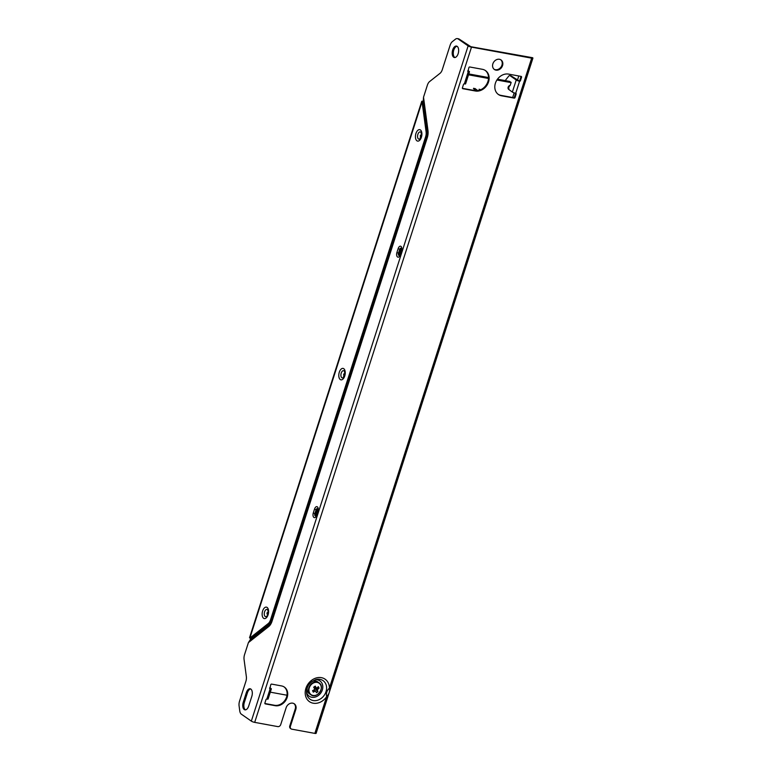<?xml version="1.0" encoding="UTF-8"?>
<svg xmlns="http://www.w3.org/2000/svg" width="772" height="772" viewBox="0 0 772 772"><rect width="100%" height="100%" fill="white"/><g stroke="black" fill="none" stroke-linecap="round" stroke-linejoin="round"><path stroke-width="1.16" d="M480.753 89.726L479.094 89.234L479.605 90.179M480.165 89.977L479.094 89.234M475.986 89.87L477.521 90.382L474.925 88.471L473.477 88.712L475.832 90.353L473.632 88.23M476.565 90.72L475.832 90.353M286.981 695.225L270.297 692.166M514.171 92.881L512.676 97.523M510.099 75.724A2.586 1.38 -79.6 0 0 509.79 75.598L510.871 75.791A2.586 1.38 -79.6 0 1 511.18 75.926L510.099 75.724L516.227 79.989A2.586 0.521 17.8 0 0 519.585 81.234L515.715 93.287A2.586 0.521 -162.2 0 1 512.357 92.051L508.873 89.523A2.326 1.911 -55.1 0 1 510.215 85.354L511.17 82.372L509.009 81.301M468.507 74.807L488.512 78.474M496.898 80.008L511.093 82.614M468.787 73.929L488.541 77.547M497.467 79.178L509.848 81.456M508.835 88.24A2.326 1.911 -55.1 0 1 508.092 88.452M476.662 90.227L476.498 90.71M269.872 688.556L270.769 684.716A0.772 0.637 -55.1 0 1 271.647 684.108L281.529 685.922A10.596 8.704 -55.1 0 1 284.414 687.119A10.596 8.704 -55.1 0 1 286.46 699.162A10.596 8.704 -55.1 0 1 275.179 705.695L265.298 703.89A0.772 0.637 -55.1 0 1 264.883 703.041L265.964 699.673A0.772 0.637 -55.1 0 1 266.842 699.065L270.094 688.933A2.586 0.521 17.8 0 0 271.348 688.885A2.586 0.521 17.8 0 0 271.03 688.489L269.824 687.649M511.18 75.926L518.987 80.809A0.772 0.637 -55.1 0 0 519.855 80.201L520.946 76.824A0.772 0.637 -55.1 0 0 520.955 76.37M508.873 89.523L508.816 86.927L510.157 85.354M509.79 75.598A2.586 1.38 -79.6 0 0 508.7 76.158L505.978 79.574A2.586 1.38 -79.6 0 0 505.419 80.635M469.482 71.767L465.613 83.82A2.586 0.521 -162.2 0 1 464.358 83.878L468.228 71.815A2.586 0.521 17.8 0 0 469.482 71.767A2.586 0.521 17.8 0 0 469.173 71.371L467.967 70.522M468.006 71.439L468.903 67.598A0.772 0.637 -55.1 0 1 469.781 66.99L482.346 69.297A11.628 9.553 -55.1 0 1 485.52 70.609A11.628 9.553 -55.1 0 1 487.759 83.83A11.628 9.553 -55.1 0 1 475.378 90.999L462.814 88.693A0.772 0.637 -55.1 0 1 462.399 87.854L463.48 84.476A0.772 0.637 -55.1 0 1 464.358 83.878M269.727 688.682L270.094 688.933A0.772 0.637 -55.1 0 1 269.689 688.093M271.348 688.885L268.096 699.007A2.586 0.521 -162.2 0 1 266.842 699.065M515.715 93.287A0.772 0.637 -55.1 0 1 516.13 94.126L515.049 97.504A0.772 0.637 -55.1 0 1 514.171 98.112L501.597 95.805A11.628 9.553 -55.1 0 1 498.432 94.502A11.628 9.553 -55.1 0 1 496.184 81.282A11.628 9.553 -55.1 0 1 508.565 74.102L521.139 76.409A0.772 0.637 -55.1 0 1 521.544 77.248L520.463 80.626A0.772 0.637 -55.1 0 1 519.585 81.234L518.987 80.809M515.532 93.248A0.772 0.637 -55.1 0 1 515.522 93.711L514.442 97.089A0.772 0.637 -55.1 0 1 513.563 97.687L500.989 95.381A11.628 9.553 -55.1 0 1 498.133 94.281M291.063 728.874A2.586 2.123 -55.1 0 1 290.388 726.365L295.811 709.478A5.819 4.777 124.9 0 0 294.296 703.823A5.819 4.777 124.9 0 0 286.142 707.712L280.718 724.59A2.586 2.123 -55.1 0 1 277.795 726.606L254.692 722.37A2.586 0.521 -162.2 0 1 251.334 721.135L241.337 714.168A6.465 3.455 100.4 0 1 239.764 710.906L239.088 705.907A6.465 3.455 100.4 0 1 239.571 701.034L245.863 681.425A6.465 3.455 -79.6 0 0 246.345 676.542L244.068 659.5A6.465 3.455 100.4 0 1 244.55 654.627L248.41 642.603L268.762 626.517A9.351 4.999 -79.6 0 0 272.033 621.238L427.292 137.657A9.351 4.999 -79.6 0 0 427.987 130.593L423.519 97.204L427.379 85.181A6.465 3.455 100.4 0 1 429.628 81.543L440.021 73.33A6.465 3.455 -79.6 0 0 442.279 69.683L450.115 45.258A6.465 3.455 100.4 0 1 452.373 41.611L455.422 39.198A6.465 3.455 100.4 0 1 457.362 38.6A6.465 3.455 100.4 0 1 458.124 38.928L468.131 45.895A2.586 0.521 17.8 0 0 471.489 47.131L531.657 58.161A2.586 0.521 17.8 0 0 532.912 58.112L316.115 733.342A2.586 0.521 -162.2 0 1 314.86 733.4L291.768 729.164A2.586 2.123 -55.1 0 1 291.063 728.874L290.455 728.45A2.586 2.123 -55.1 0 1 289.78 725.941L295.203 709.063A5.819 4.777 124.9 0 0 293.987 703.62M457.362 38.6L458.433 38.793A6.465 3.455 100.4 0 1 459.205 39.121L470.881 46.716L532.593 57.717A2.586 0.521 17.8 0 1 532.912 58.112M284.106 686.916A10.596 8.704 -55.1 0 1 285.756 698.94A10.596 8.704 -55.1 0 1 274.571 705.28L264.873 703.495M485.212 70.406A11.628 9.553 -55.1 0 1 487.055 83.598A11.628 9.553 -55.1 0 1 474.78 90.585L462.389 88.307M500.719 59.733A5.819 4.777 -55.1 0 1 501.018 67.019A5.819 4.777 -55.1 0 1 494.09 69.258M467.861 71.564L468.228 71.815A0.772 0.637 -55.1 0 1 467.822 70.976M499.445 59.28A5.819 4.777 -55.1 0 1 501.028 59.936A5.819 4.777 -55.1 0 1 501.626 67.434A5.819 4.777 -55.1 0 1 494.379 69.48A5.819 4.777 -55.1 0 1 493.26 62.87A5.819 4.777 -55.1 0 1 499.445 59.28M314.86 733.4L326.672 696.614C325.948 693.295 326.845 690.486 329.383 688.19A13.693 11.242 124.9 0 0 319.425 677.488A13.693 11.242 124.9 0 0 305.905 688.344A13.693 11.242 124.9 0 0 311.338 702.674A13.693 11.242 124.9 0 0 326.672 696.614C329.219 693.893 330.117 691.085 329.383 688.19L531.657 58.161M517.404 80.259L518.784 75.974M250.649 688.942A5.819 3.107 -79.6 0 0 247.436 692.783L246.355 692.581L243.257 702.231A5.819 3.107 -79.6 0 0 244.936 709.844A5.819 3.107 -79.6 0 0 248.709 706.023L251.807 696.373A5.819 3.107 -79.6 0 0 250.128 688.759A5.819 3.107 -79.6 0 0 246.355 692.581M245.486 709.854A5.819 3.107 -79.6 0 1 244.338 702.423L247.436 692.783M456.995 46.262A5.819 3.107 -79.6 0 0 453.444 51.434A5.819 3.107 -79.6 0 0 454.93 57.533M457.169 46.368A5.819 3.107 -79.6 0 0 456.474 46.079A5.819 3.107 -79.6 0 0 452.363 51.242A5.819 3.107 -79.6 0 0 454.38 57.524A5.819 3.107 -79.6 0 0 458.336 53.036A5.819 3.107 -79.6 0 0 457.169 46.368M423.22 101.663L423.519 97.204M427.987 130.593A2.586 1.139 172.4 0 0 427.582 131.327L423.413 99.877M248.41 642.603L249.935 640.191L269.254 624.934A7.431 3.966 -79.6 0 0 269.476 624.751L271.715 620.842L426.984 137.262A2.586 0.521 -162.2 0 0 427.292 137.657M423.326 101.344L422.998 101.286A2.586 0.521 17.8 0 0 421.744 101.344A2.586 0.521 17.8 0 0 422.062 101.74L423.133 101.933L427.177 132.099A6.465 3.455 -79.6 0 1 426.694 136.982L271.59 620.09A6.465 3.455 -79.6 0 1 269.332 623.728L250.939 638.27L249.935 640.191M307.131 688.373A7.237 5.944 124.9 0 0 309.35 693.729L310.769 694.713A7.237 5.944 124.9 0 0 316.24 695.089M321.287 687.852A7.237 5.944 124.9 0 0 319.039 682.834L317.63 681.85A7.237 5.944 124.9 0 0 311.83 681.618M250.939 638.27L249.867 638.068L422.062 101.74L426.105 131.906A6.465 3.455 -79.6 0 1 425.623 136.789L270.509 619.887A6.465 3.455 -79.6 0 1 268.26 623.535L249.867 638.068A2.586 0.521 17.8 0 1 249.549 637.672L421.744 101.344M316.838 687.987L316.231 687.871L316.838 687.987A12.892 6.697 -26.1 0 0 318.325 686.684A12.719 7.353 38.4 0 1 319.058 688.17A12.892 6.697 153.9 0 1 317.562 689.473L317.35 690.158A12.892 3.049 55.4 0 1 317.939 691.635A12.719 10.567 166.7 0 1 316.395 692.706A12.892 3.049 -124.6 0 0 315.796 691.229L315.188 691.114A12.892 6.697 153.9 0 1 313.307 692.137A12.719 1.969 -110.6 0 1 312.573 690.65A12.892 6.697 -26.1 0 0 314.465 689.628L314.677 688.942A12.892 3.049 -124.6 0 0 313.683 687.186A12.719 1.254 -33.2 0 0 315.237 686.115A12.892 3.049 55.4 0 1 316.231 687.871L314.474 686.646M313.693 690.072L315.796 691.229M319.058 688.17L316.761 688.035M316.346 688.006L315.507 688.035L314.725 689.242M315.265 687.254L315.613 687.968M317.939 691.635L315.333 688.817M313.307 692.137L313.104 690.39M516.227 79.989L512.357 92.051M516.13 94.126L515.522 93.711M254.692 722.37L471.489 47.131M520.463 80.626L519.855 80.201M515.049 97.504L514.442 97.089M290.388 726.365L289.78 725.941M295.811 709.478L295.203 709.063M459.205 39.121L458.124 38.928M275.179 705.695L274.571 705.28M475.378 90.999L474.78 90.585M521.544 77.248L520.946 76.824M501.597 95.805L500.989 95.381M514.171 98.112L513.563 97.687M307.15 688.219A11.348 9.322 124.9 0 0 306.638 693.275A11.348 9.322 124.9 0 0 317.572 700.252A11.348 9.322 124.9 0 0 326.585 687.302A11.348 9.322 124.9 0 0 316.259 679.466C311.068 681.57 308.028 684.513 307.15 688.296L306.638 693.275M251.334 721.135L468.131 45.895M317.939 511.392A3.619 1.93 -79.6 0 0 317.331 506.837A3.619 1.93 -79.6 0 0 314.551 509.028L313.307 512.888A3.619 1.93 -79.6 0 0 313.924 517.443A3.619 1.93 -79.6 0 0 316.703 515.252L317.939 511.392A2.586 0.521 17.8 0 1 317.63 510.996A2.586 0.521 17.8 0 1 317.736 510.9M401.556 250.939A3.619 1.93 -79.6 0 0 400.948 246.384A3.619 1.93 -79.6 0 0 398.169 248.584L396.933 252.434A3.619 1.93 -79.6 0 0 397.541 256.999A3.619 1.93 -79.6 0 0 400.321 254.799L401.556 250.939A2.586 0.521 -162.2 0 1 401.247 250.543L399.597 255.214A1.737 0.926 100.4 0 1 398.535 255.069A1.737 0.926 100.4 0 1 398.497 253.177L399.732 249.317A1.737 0.926 100.4 0 1 401.334 248.613L401.247 250.543M306.561 692.223A9.341 7.672 124.9 0 0 315.69 696.923A9.341 7.672 124.9 0 0 322.812 686.694A9.341 7.672 124.9 0 0 315.246 679.756M244.338 702.423L243.257 702.231M268.762 626.517A2.586 1.862 -128.3 0 1 269.254 624.934A1.293 0.936 51.7 0 0 269.496 624.143A6.465 3.455 -79.6 0 0 271.754 620.495L427.012 136.905A6.465 3.455 -79.6 0 0 427.495 132.031L423.365 101.209M316.491 514.76A2.586 0.521 17.8 0 0 316.385 514.856L317.717 509.057A1.737 0.926 -79.6 0 0 316.115 509.771A2.586 0.521 -162.2 0 1 314.551 509.028M317.813 509.539A0.946 0.502 -79.6 0 0 317.186 510.157L316.115 509.771L314.87 513.621A1.737 0.926 -79.6 0 0 314.918 515.522A1.737 0.926 -79.6 0 0 315.97 515.667L316.385 514.856A2.586 0.521 17.8 0 0 316.703 515.252M317.765 510.408L317.186 510.157L315.941 514.017L314.87 513.621A2.586 0.521 -162.2 0 1 313.307 512.888M398.169 248.584A2.586 0.521 17.8 0 0 399.732 249.317L400.803 249.703A0.946 0.502 100.4 0 1 401.43 249.086M396.933 252.434A2.586 0.521 17.8 0 0 398.497 253.177L399.568 253.563L400.803 249.703L401.392 249.954M250.707 638.994L269.496 624.143M316.568 514.287L315.941 514.017A0.946 0.502 -79.6 0 0 316.231 515.252M399.857 254.799A0.946 0.502 100.4 0 1 399.568 253.563L400.185 253.834M308.887 687.678A7.237 5.944 124.9 0 0 310.769 694.713C316.867 699.557 325.697 686.887 319.039 682.834A7.237 5.944 124.9 0 0 308.887 687.678M271.59 620.09L270.509 619.887M269.332 623.728L268.26 623.535M427.177 132.099L426.105 131.906M426.694 136.982L425.623 136.789M309.282 687.852A6.996 5.751 124.9 0 0 316.202 695.109A6.996 5.751 124.9 0 0 319.83 683.799A6.996 5.751 124.9 0 0 309.282 687.852M416.928 140.803A5.819 3.107 100.4 0 1 417.179 131.018A5.819 3.107 100.4 0 1 421.898 134.309A5.819 3.107 100.4 0 1 416.928 140.803M263.619 618.295A5.819 3.107 100.4 0 1 263.87 608.51A5.819 3.107 100.4 0 1 268.588 611.791A5.819 3.107 100.4 0 1 263.619 618.295M340.269 379.544A5.819 3.107 100.4 0 1 340.529 369.769A5.819 3.107 100.4 0 1 345.248 373.05A5.819 3.107 100.4 0 1 340.269 379.544M418.501 138.979A3.686 1.969 100.4 0 1 417.999 133.99A3.686 1.969 100.4 0 1 421.039 132.437L421.464 134.54L419.843 138.97A3.686 1.969 100.4 0 1 418.501 138.979M265.192 616.471A3.686 1.969 100.4 0 1 264.7 611.482A3.686 1.969 100.4 0 1 267.73 609.928L268.154 612.032C267.373 615.593 266.832 617.06 266.533 616.452A3.686 1.969 100.4 0 1 265.192 616.471M341.842 377.73A3.686 1.969 100.4 0 1 341.349 372.741A3.686 1.969 100.4 0 1 344.389 371.178L344.814 373.281L343.193 377.711A3.686 1.969 100.4 0 1 341.842 377.73M317.562 689.473L315.507 688.035M317.35 690.158L315.285 688.721M420.547 136.625A0.907 0.482 100.4 0 1 420.586 135.09A0.907 0.482 100.4 0 1 420.547 136.625M267.237 614.107A0.907 0.482 100.4 0 1 267.276 612.572A0.907 0.482 100.4 0 1 267.237 614.107M343.887 375.366A0.907 0.482 100.4 0 1 343.926 373.831A0.907 0.482 100.4 0 1 343.887 375.366M427.582 131.327L426.984 137.262M313.982 689.907L315.69 691.094M314.426 686.675L316.356 688.016"/></g></svg>
